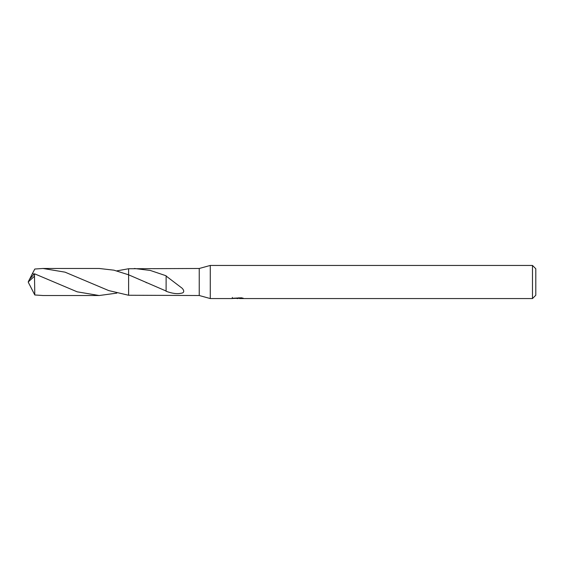 <?xml version="1.0" encoding="UTF-8"?>
<svg xmlns="http://www.w3.org/2000/svg" width="564" height="564" viewBox="0 0 564 564"><rect width="100%" height="100%" fill="white"/><g stroke="black" fill="none" stroke-linecap="round" stroke-linejoin="round"><path stroke-width="0.85" d="M232.347 297.411L232.227 298.553L210.273 298.553L199.24 295.515L199.24 268.485L210.273 265.447L532.486 265.447L535.8 268.76L535.8 295.24L532.486 298.553L239.615 298.553L239.552 297.806M210.273 298.553L210.273 265.447M239.552 298.293L235.935 298.391M237.86 298.553L237.077 298.553M532.486 298.553L532.486 265.447M232.347 298.518L238.523 298.236L233.228 298.236M233.235 298.236L241.484 297.806L243.38 298.286L239.552 298.539M199.24 295.515L128.627 295.247L128.613 274.816L128.613 268.746L199.24 268.485M134.408 268.485L150.313 270.452L166.126 275.782L166.105 291.024L128.613 274.816L113.956 270.177L99.201 268.478L43.054 268.478L65.036 272.158L108.683 290.566L128.613 295.261L128.613 274.816M166.105 276.036L180.776 287.203C183.519 288.888 185.626 292.864 181.058 293.245C177.138 294.147 172.154 293.484 166.105 291.271L166.105 291.024M238.523 297.806L238.523 298.236M128.613 268.746L116.818 270.875M166.126 276.05L166.126 282.169M116.818 293.125L99.201 295.522L77.169 291.821L34.503 273.78L33.671 274.541M33.671 274.548L29.307 279.666L28.2 282L34.503 276.198L34.503 273.78M34.503 276.198L34.792 294.972L43.054 295.522L99.201 295.522M34.009 274.259L32.501 273.441L34.792 269.028L43.054 268.478M29.575 284.742L34.792 294.972M29.575 279.258L32.501 273.441M29.307 284.334L28.2 282M146.097 282.557L146.527 282.754"/></g></svg>
